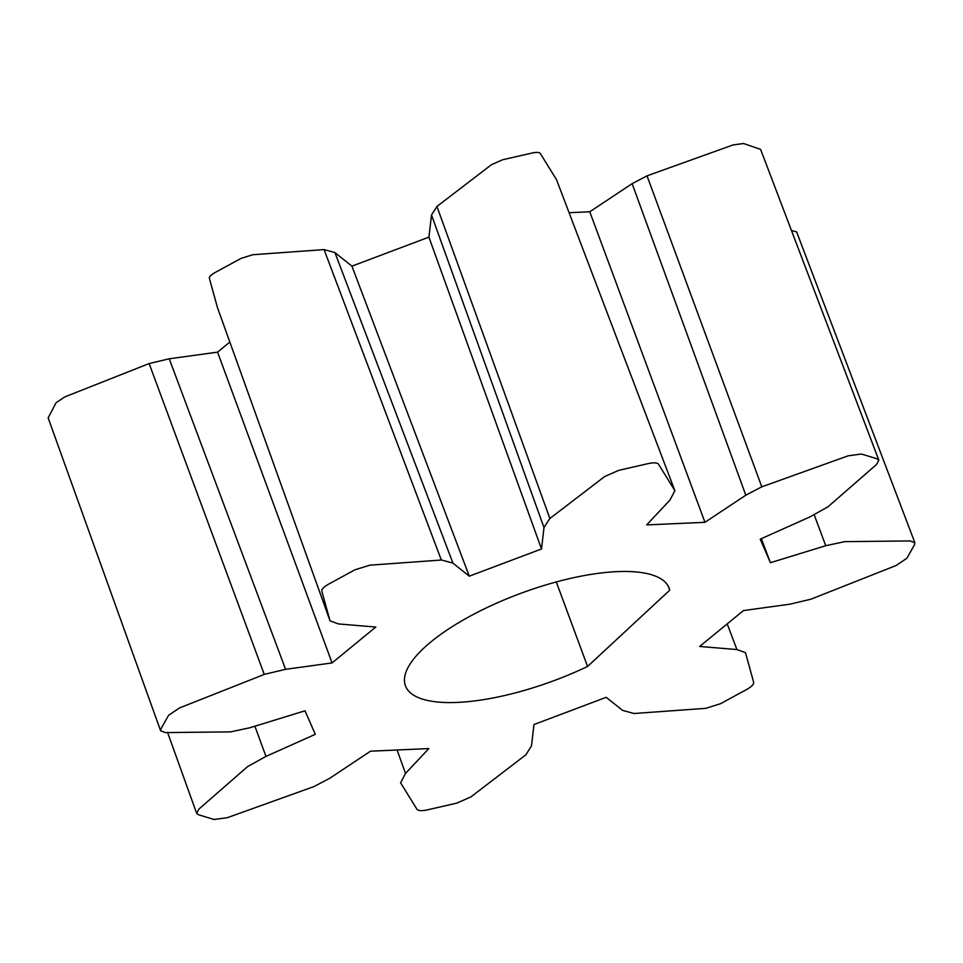 <?xml version="1.0" encoding="UTF-8"?>
<svg xmlns="http://www.w3.org/2000/svg" width="963" height="963" viewBox="0 0 963 963"><rect width="100%" height="100%" fill="white"/><g stroke="black" fill="none" stroke-linecap="round" stroke-linejoin="round"><path stroke-width="1.44" d="M669.754 590.175L587.562 666.48A140.61 46.706 -20.3 0 1 405.435 685.8A140.61 46.706 -20.3 0 1 521.103 593.22A140.61 46.706 -20.3 0 1 669.189 588.237A140.61 46.706 -20.3 0 1 669.754 590.175L668.358 586.395M556.289 581.953L587.562 666.48M247.383 766.729L265.969 756.4L315.274 734.324L305.006 710.802L249.742 727.787L230.41 731.928M247.443 766.741L198.944 809.052L196.645 813.314L198.474 814.734L214.063 819.489L227.304 817.695L313.685 786.675M400.56 782.955L405.519 773.409L428.836 748.576L370.514 751.188L329.707 778.321L313.733 786.699M400.68 782.931L416.919 809.209C418.231 810.846 421.625 811.087 427.091 809.931L456.847 803.13L470.919 796.895L525.642 754.992M634.063 713.547L622.555 710.357L606.172 697.32L533.971 724.537L531.492 745.904L525.762 754.968M634.172 713.487L705.686 708.347L720.541 703.7L746.891 689.364C751.682 686.643 753.933 684.272 753.644 682.237L745.494 652.758M811.171 599.142L789.889 604.198L743.436 610.578L699.656 646.462L736.924 649.556L745.591 652.697M811.207 599.082L896.047 565.546L906.881 558.251L914.525 544.697L914.85 542.663L910.023 540.929L845.033 541.639M828.108 506.779L809.498 517.107L760.24 539.16L770.448 562.705L825.724 545.708L845.069 541.579M828.048 506.755L876.547 464.455L878.834 460.17L877.004 458.773L861.416 454.03L848.162 455.812L761.805 486.833L647.016 175.844L733.072 144.932L743.544 143.511L760.589 149.373L878.834 460.17M674.943 490.552L669.947 500.098L646.642 524.919L704.952 522.307L745.807 495.187L761.757 486.809M674.822 490.576L658.584 464.286C657.26 462.649 653.865 462.409 648.4 463.564L618.655 470.365L604.583 476.601L549.885 518.491L436.937 206.455L491.443 164.709L502.566 159.774L532.322 152.973C536.644 152.058 539.316 152.25 540.363 153.55L556.542 179.744L674.822 490.576M441.427 559.96L452.947 563.138L469.294 576.175L541.495 548.97L543.999 527.604L549.765 518.515M324.074 249.598L441.331 560.021L369.804 565.173L354.95 569.807L328.6 584.144C323.809 586.864 321.546 589.236 321.835 591.27L330.008 620.75L217.506 307.739L209.368 278.355C209.14 276.754 210.921 274.876 214.713 272.734L241.063 258.397L252.8 254.726L324.074 249.598L334.931 252.583L351.94 266.149L428.92 237.139L541.495 548.97M264.283 674.365L285.59 669.321L332.066 662.929L375.811 627.045L338.531 623.94L329.9 620.798M285.59 669.321L169.223 358.79L149.133 363.557L264.259 674.425L179.431 707.974L168.609 715.268L160.965 728.81L160.628 730.821L165.467 732.59L230.446 731.868M149.133 363.557L64.617 396.985L56.059 402.751L48.15 417.882L160.628 730.821M914.85 542.663L796.606 231.866L791.454 230.506M169.223 358.79L217.566 352.145L229.844 342.07M436.937 206.455L431.52 214.978L428.92 237.139M647.016 175.844L632.137 183.656L589.765 211.776L569.097 212.703M452.947 563.138L334.931 252.583M431.52 214.978L543.999 527.604M632.137 183.656L745.807 495.187M814.108 514.543L825.724 545.708M727.185 623.892L736.924 649.556M405.519 773.409L397.081 750.008M265.969 756.4L254.906 726.198M332.066 662.929L217.566 352.145M469.294 576.175L351.94 266.149M589.765 211.776L704.952 522.307M761.312 538.678L770.448 562.705M196.645 813.314L167.622 732.566"/></g></svg>
